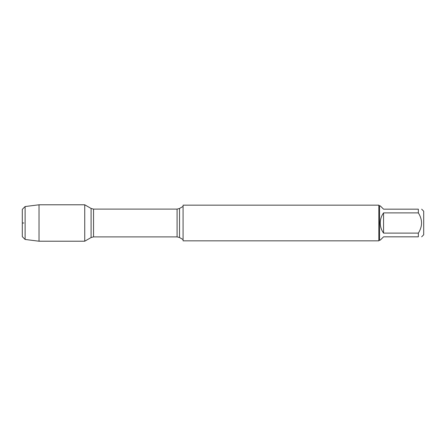 <?xml version="1.0" encoding="UTF-8"?>
<svg xmlns="http://www.w3.org/2000/svg" width="446" height="446" viewBox="0 0 446 446"><rect width="100%" height="100%" fill="white"/><g stroke="black" fill="none" stroke-linecap="round" stroke-linejoin="round"><path stroke-width="0.67" d="M183.083 223L183.083 240.84L378.832 240.84L378.832 205.16L183.083 205.16L183.083 223M84.74 241.214L84.74 204.786L84.74 241.214L91.09 237.545L91.09 208.455L84.74 204.786L39.025 204.786L39.025 241.214L84.74 241.214M421.648 209.174L423.7 211.226L423.7 234.774L421.648 236.826M383.56 236.826L380.26 240.126L379.546 240.126L379.546 205.874L380.26 205.874L383.56 209.174L418.348 209.174C422.607 209.174 422.607 209.174 418.348 209.174L418.348 212.893C422.607 219.633 422.607 226.367 418.348 233.107L418.348 236.826C422.607 236.826 422.607 236.826 418.348 236.826L383.56 236.826M383.56 212.893C381.391 215.914 380.293 219.281 380.26 223C380.293 226.719 381.391 230.086 383.56 233.107L383.56 212.893L418.348 212.893M383.56 233.107L418.348 233.107M25.11 239.457L22.3 236.648L22.3 209.352L25.11 206.543L25.11 239.457L39.025 241.214M23.844 223L22.3 223L23.844 223M179.537 237.545L177.084 236.887L177.084 209.113L179.537 208.455L179.537 237.545L183.083 239.591M177.084 209.113L93.543 209.113L93.543 236.887L91.09 237.545M179.537 208.455L183.083 206.409M177.084 236.887L93.543 236.887M93.543 209.113L91.09 208.455M379.546 205.874L378.832 205.16M379.546 240.126L378.832 240.84M25.11 206.543L39.025 204.786"/></g></svg>
